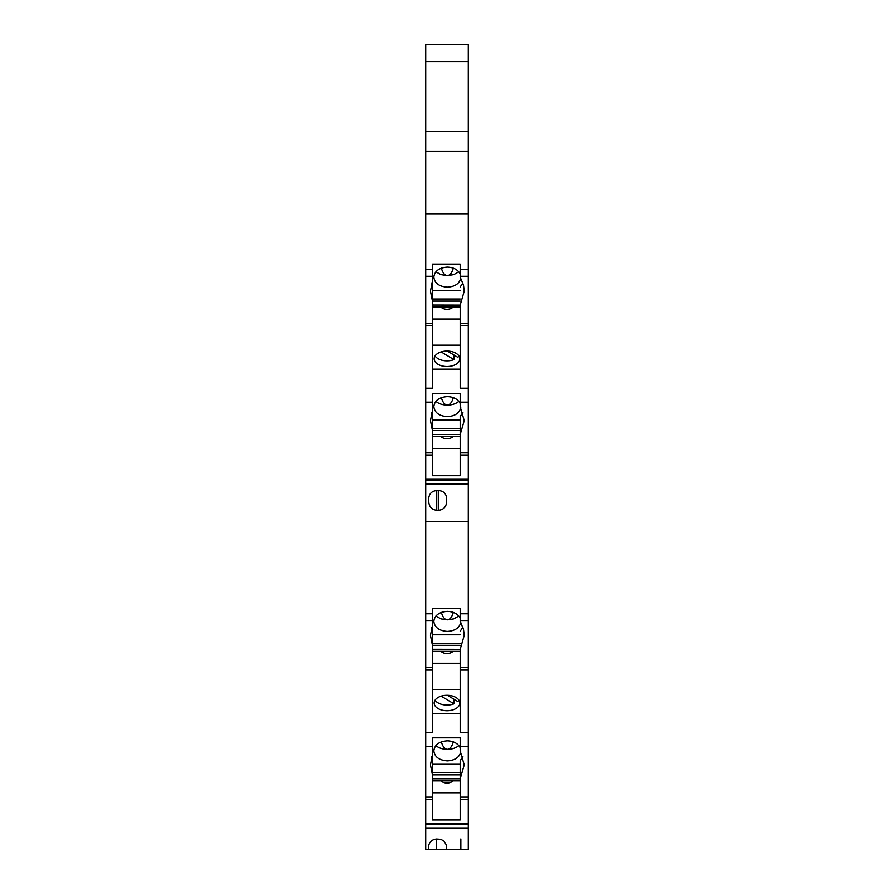 <?xml version="1.0" encoding="UTF-8"?>
<svg xmlns="http://www.w3.org/2000/svg" width="894" height="894" viewBox="0 0 894 894"><rect width="100%" height="100%" fill="white"/><g stroke="black" fill="none" stroke-linecap="round" stroke-linejoin="round"><path stroke-width="1.34" d="M468.266 168.519L468.266 276.28L468.266 269.53L460.164 269.53L460.164 277.229L463.483 285.03L464.209 291.165L460.164 305.111L432.484 305.044M468.266 325.505L460.164 325.505L460.164 388.197L468.266 388.197L468.266 276.28L460.164 276.28M468.266 388.197L468.266 454.957L460.164 454.957L460.164 434.506L432.484 434.506M468.266 483.755L468.266 484.481L425.734 484.481L425.734 483.755L468.266 483.755L468.266 454.957M468.266 323.404L460.164 323.404L460.164 305.044M425.734 483.755L425.734 213.8L425.734 388.197L432.484 388.197L432.484 325.505L425.734 325.505M425.734 168.519L425.734 388.197M425.734 269.53L432.484 269.53L432.484 264.11L460.164 264.11L460.164 269.53M441.066 307.145A6.75 4.068 180 0 0 447 309.268A6.75 4.068 180 0 0 452.934 307.145M432.484 319.024L460.164 319.024M431.791 282.94L432.484 284.247L432.484 325.505M434.171 358.773A12.829 7.722 180 0 0 447 366.495A12.829 7.722 180 0 0 459.829 358.773A12.829 7.722 180 0 0 447 351.051A12.829 7.722 180 0 0 434.171 358.773M460.164 369.133L432.484 369.133M460.164 345.162L432.484 345.162M458.935 355.946A12.829 7.722 -0 0 1 457.773 357.298L447.402 351.063M441.167 351.901L453.951 359.6A12.829 7.722 -0 0 1 435.065 355.946M453.951 354.996L453.951 359.6M460.164 325.505L460.164 323.404M462.891 412.402L460.164 416.425L460.164 434.562L464.209 420.627L460.164 406.692L460.164 402.132L468.266 402.132M468.266 452.867L460.164 452.867M425.734 402.132L432.484 402.132L432.484 393.572L460.164 393.572L460.164 402.132M432.484 323.404L425.734 323.404M460.164 274.011C457.873 269.675 453.604 267.373 447.335 267.116C439.155 267.719 434.652 271.061 433.836 277.14C434.652 283.219 439.155 286.561 447.335 287.164C454.856 286.706 459.337 283.711 460.756 278.213M432.484 290.55L460.164 290.55M460.164 286.963L462.891 282.94M458.767 271.81L453.75 274.637L447.335 275.609L440.921 274.637L435.903 271.81M441.368 268.155C442.742 272.927 444.731 275.408 447.335 275.609C449.939 275.408 451.928 272.927 453.303 268.155M432.484 269.53L432.484 281.085L430.461 291.165L432.484 301.256M432.484 299.021L460.164 299.021M432.484 301.11L460.164 301.11M432.484 307.145L460.164 307.145M460.164 454.957L460.164 475.686L432.484 475.686L432.484 454.957L425.734 454.957M431.791 412.402L432.484 413.71L432.484 454.957M432.484 452.867L425.734 452.867M432.484 430.562L460.164 430.562L460.164 420.012L432.484 420.012M460.164 430.562L460.164 434.506M460.164 403.473C457.873 399.137 453.604 396.835 447.335 396.578C439.155 397.182 434.652 400.523 433.836 406.602C434.652 412.682 439.155 416.023 447.335 416.626C454.856 416.157 459.337 413.173 460.756 407.664M441.368 397.606C442.742 402.378 444.731 404.87 447.335 405.071A13.499 8.124 180 0 0 458.767 401.272M435.903 401.272A13.499 8.124 180 0 0 447.335 405.071C449.939 404.87 451.928 402.378 453.303 397.606M432.484 430.707L430.461 420.627L432.484 410.536L432.484 402.132M441.066 436.596A6.75 4.068 180 0 0 447 438.731A6.75 4.068 180 0 0 452.934 436.596M432.484 448.475L460.164 448.475M432.484 436.596L460.164 436.596M432.484 428.472L460.164 428.472M468.266 512.765L468.266 620.537L468.266 613.776L460.164 613.776L460.164 621.475L463.483 629.287L464.209 635.422L460.164 649.357L432.484 649.301M468.266 669.751L460.164 669.751L460.164 732.443L468.266 732.443L468.266 620.537L460.164 620.537M468.266 732.443L468.266 799.214L460.164 799.214L460.164 778.752L432.484 778.752M431.791 627.186L432.484 628.504L432.484 669.751L425.734 669.751L425.734 521.66L425.734 849.3L468.266 849.3L468.266 799.214M468.266 667.662L460.164 667.662L460.164 649.301M425.734 512.765L425.734 824.313L425.734 732.443L432.484 732.443L432.484 669.751M425.734 669.751L425.734 732.443M425.734 613.776L432.484 613.776L432.484 608.356L460.164 608.356L460.164 613.776M441.066 651.391A6.75 4.068 180 0 0 447 653.514A6.75 4.068 180 0 0 452.934 651.391M432.484 663.27L460.164 663.27M434.171 703.019A12.829 7.722 180 0 0 447 710.741A12.829 7.722 180 0 0 459.829 703.019A12.829 7.722 180 0 0 447 695.308A12.829 7.722 180 0 0 434.171 703.019M460.164 713.378L432.484 713.378M460.164 689.419L432.484 689.419M458.935 700.192A12.829 7.722 -0 0 1 457.773 701.544L447.402 695.308M441.167 696.147L453.951 703.846A12.829 7.722 -0 0 1 435.065 700.192M453.951 699.253L453.951 703.846M460.164 669.751L460.164 667.662M462.891 756.648L460.164 760.671L460.164 778.819L464.209 764.873L460.164 750.938L460.164 746.378L468.266 746.378M468.266 797.113L460.164 797.113M425.734 746.378L432.484 746.378L432.484 737.818L460.164 737.818L460.164 746.378M432.484 667.662L425.734 667.662M460.164 618.268C457.873 613.921 453.604 611.63 447.335 611.373C439.155 611.977 434.652 615.318 433.836 621.397C434.652 627.476 439.155 630.818 447.335 631.421C454.856 630.952 459.337 627.968 460.756 622.459M432.484 634.807L460.164 634.807M460.164 631.22L462.891 627.186M458.767 616.055L453.75 618.883L447.335 619.855L440.921 618.883L435.903 616.055M441.368 612.401C442.742 617.173 444.731 619.665 447.335 619.855C449.939 619.665 451.928 617.173 453.303 612.401M432.484 613.776L432.484 625.331L430.461 635.422L432.484 645.502M432.484 643.267L460.164 643.267M432.484 645.356L460.164 645.356M432.484 651.391L460.164 651.391M460.164 799.214L460.164 819.932L432.484 819.932L432.484 799.214L425.734 799.214M431.791 756.648L432.484 757.956L432.484 799.214M432.484 797.113L425.734 797.113M432.484 774.819L460.164 774.819L460.164 764.258L432.484 764.258M460.164 774.819L460.164 778.752M460.164 747.719C457.873 743.383 453.604 741.081 447.335 740.824C439.155 741.428 434.652 744.769 433.836 750.848C434.652 756.927 439.155 760.269 447.335 760.872C454.856 760.414 459.337 757.419 460.756 751.921M441.368 741.864C442.742 746.635 444.731 749.116 447.335 749.317A13.499 8.124 180 0 0 458.767 745.518M435.903 745.518A13.499 8.124 180 0 0 447.335 749.317C449.939 749.116 451.928 746.635 453.303 741.864M432.484 774.964L430.461 764.873L432.484 754.793L432.484 746.378M441.066 780.853A6.75 4.068 180 0 0 447 782.976A6.75 4.068 180 0 0 452.934 780.853M432.484 792.732L460.164 792.732M432.484 780.853L460.164 780.853M432.484 772.718L460.164 772.718M425.734 484.481L425.734 521.66L468.266 521.66L468.266 484.481M425.734 151.187L468.266 151.187L468.266 213.8L425.734 213.8L425.734 131.183L468.266 131.183L468.266 61.574L425.734 61.574L425.734 131.183M468.266 61.574L468.266 44.7L425.734 44.7L425.734 61.574M468.266 151.187L468.266 131.183M460.835 838.941L460.835 849.3M428.774 501.847L428.774 497.846L428.774 501.847C429.254 506.932 431.914 509.736 436.753 510.25L438.686 510.25C443.525 509.736 446.184 506.932 446.665 501.847L446.665 497.846C445.938 493.41 443.346 490.985 438.898 490.594L436.54 490.594C432.093 490.985 429.5 493.41 428.774 497.846L428.774 501.847M446.665 497.846L446.665 501.847M425.734 828.269L468.266 828.269M446.508 849.3L446.229 844.785L444.128 841.254L440.921 839.321L436.54 839.03C431.623 839.533 428.885 842.371 428.349 847.557L428.505 849.3M468.266 479.251L425.734 479.251M425.734 276.28L432.484 276.28M468.266 823.508L425.734 823.508M425.734 620.537L432.484 620.537M438.686 490.594L438.686 510.25M436.753 510.25L436.753 490.594M436.54 839.03L436.54 849.3M468.266 480.067L425.734 480.067M468.266 824.313L425.734 824.313"/></g></svg>
